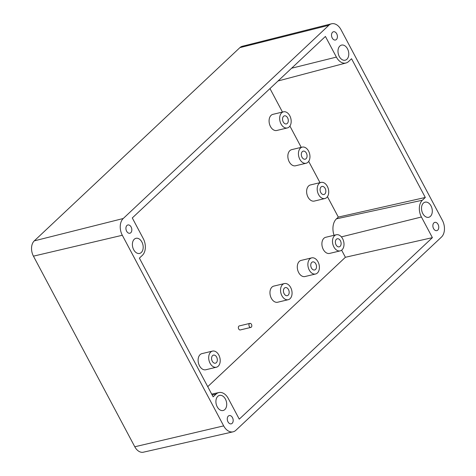 <?xml version="1.0" encoding="UTF-8"?>
<svg xmlns="http://www.w3.org/2000/svg" width="476" height="476" viewBox="0 0 476 476"><rect width="100%" height="100%" fill="white"/><g stroke="black" fill="none" stroke-linecap="round" stroke-linejoin="round"><path stroke-width="0.71" d="M249.894 323.377L239.309 325.917A2.071 1.398 76.5 0 0 238.851 326.167A2.071 1.398 76.5 0 0 238.547 328.618A2.071 1.398 76.5 0 0 240.273 329.945L250.858 327.411A2.071 1.398 76.5 0 0 251.316 327.161A2.071 1.398 76.5 0 0 251.62 324.709A2.071 1.398 76.5 0 0 249.894 323.377A2.071 1.398 76.5 0 0 249.436 323.632A2.071 1.398 76.5 0 0 249.126 326.084A2.071 1.398 76.5 0 0 250.858 327.411M341.637 250.18L345.403 257.272L207.732 386.661M327.452 196.665L338.311 217.092L336.443 218.841A14.506 9.764 76.5 0 0 334.039 235.293M269.969 88.56L282.464 112.056M289.914 126.069L301.231 147.358M308.68 161.37L320.003 182.659M302.26 147.114L291.675 149.648A8.294 5.587 76.5 0 0 289.854 150.654A8.294 5.587 76.5 0 0 288.623 160.466A8.294 5.587 76.5 0 0 295.542 165.779L306.127 163.244A8.294 5.587 76.5 0 0 307.948 162.239A8.294 5.587 76.5 0 0 309.18 152.421A8.294 5.587 76.5 0 0 302.26 147.114A8.294 5.587 76.5 0 0 300.439 148.119A8.294 5.587 76.5 0 0 299.208 157.931A8.294 5.587 76.5 0 0 306.127 163.244M311.709 257.873L301.124 260.408A8.294 5.587 76.5 0 0 299.303 261.413A8.294 5.587 76.5 0 0 298.071 271.225A8.294 5.587 76.5 0 0 304.985 276.538L315.57 274.003A8.294 5.587 76.5 0 0 317.391 272.998A8.294 5.587 76.5 0 0 318.628 263.186A8.294 5.587 76.5 0 0 311.709 257.873A8.294 5.587 76.5 0 0 309.888 258.879A8.294 5.587 76.5 0 0 308.65 268.69A8.294 5.587 76.5 0 0 315.57 274.003M336.312 234.751L325.727 237.286A8.294 5.587 76.5 0 0 323.906 238.292A8.294 5.587 76.5 0 0 322.674 248.103A8.294 5.587 76.5 0 0 329.594 253.416L340.179 250.882A8.294 5.587 76.5 0 0 342 249.876A8.294 5.587 76.5 0 0 343.232 240.065A8.294 5.587 76.5 0 0 336.312 234.751A8.294 5.587 76.5 0 0 334.491 235.757A8.294 5.587 76.5 0 0 333.26 245.568A8.294 5.587 76.5 0 0 340.179 250.882M284.368 283.571L273.783 286.106A8.294 5.587 76.5 0 0 271.963 287.111A8.294 5.587 76.5 0 0 270.731 296.923A8.294 5.587 76.5 0 0 277.645 302.236L288.23 299.701A8.294 5.587 76.5 0 0 290.051 298.696A8.294 5.587 76.5 0 0 291.288 288.878A8.294 5.587 76.5 0 0 284.368 283.571A8.294 5.587 76.5 0 0 282.548 284.577A8.294 5.587 76.5 0 0 281.316 294.388A8.294 5.587 76.5 0 0 288.23 299.701M321.032 182.409L310.447 184.944A8.294 5.587 76.5 0 0 308.627 185.949A8.294 5.587 76.5 0 0 307.389 195.761A8.294 5.587 76.5 0 0 314.309 201.074L324.894 198.54A8.294 5.587 76.5 0 0 326.714 197.534A8.294 5.587 76.5 0 0 327.946 187.722A8.294 5.587 76.5 0 0 321.032 182.409A8.294 5.587 76.5 0 0 319.206 183.415A8.294 5.587 76.5 0 0 317.974 193.226A8.294 5.587 76.5 0 0 324.894 198.54M283.494 111.812L272.909 114.347A8.294 5.587 76.5 0 0 271.088 115.353A8.294 5.587 76.5 0 0 269.856 125.164A8.294 5.587 76.5 0 0 276.77 130.478L287.355 127.943A8.294 5.587 76.5 0 0 289.176 126.937A8.294 5.587 76.5 0 0 290.408 117.126A8.294 5.587 76.5 0 0 283.494 111.812A8.294 5.587 76.5 0 0 281.673 112.818A8.294 5.587 76.5 0 0 280.435 122.629A8.294 5.587 76.5 0 0 287.355 127.943M212.522 351.092L201.937 353.626A8.294 5.587 76.5 0 0 200.116 354.632A8.294 5.587 76.5 0 0 198.879 364.443A8.294 5.587 76.5 0 0 205.799 369.757L216.384 367.222A8.294 5.587 76.5 0 0 218.204 366.217A8.294 5.587 76.5 0 0 219.436 356.405A8.294 5.587 76.5 0 0 212.522 351.092A8.294 5.587 76.5 0 0 210.695 352.097A8.294 5.587 76.5 0 0 209.464 361.909A8.294 5.587 76.5 0 0 216.384 367.222M139.391 258.129L213.147 396.853L216.104 394.08A12.441 8.378 -103.5 0 1 218.966 392.545A12.441 8.378 -103.5 0 1 228.296 398.501L239.273 419.154L432.398 237.649L421.421 217.002A12.441 8.378 -103.5 0 1 422.349 200.241L425.306 197.469L351.544 58.744L348.593 61.517A12.441 8.378 -103.5 0 1 345.987 62.993A12.441 8.378 -103.5 0 1 336.395 57.096L325.417 36.444L132.292 217.948L143.27 238.601A12.441 8.378 -103.5 0 1 142.342 255.356L139.391 258.129M338.311 217.092L425.306 197.469M345.403 257.272L432.398 237.649M433.892 222.881A4.248 2.862 76.5 0 0 433.261 227.909A4.248 2.862 76.5 0 0 436.807 230.628A4.248 2.862 76.5 0 0 437.742 230.116A4.248 2.862 76.5 0 0 438.372 225.089A4.248 2.862 76.5 0 0 434.826 222.363A4.248 2.862 76.5 0 0 433.892 222.881M126.949 225.481A4.248 2.862 76.5 0 0 126.319 230.515A4.248 2.862 76.5 0 0 129.865 233.234A4.248 2.862 76.5 0 0 130.799 232.722A4.248 2.862 76.5 0 0 131.43 227.689A4.248 2.862 76.5 0 0 127.883 224.97A4.248 2.862 76.5 0 0 126.949 225.481M228.301 416.101A4.248 2.862 76.5 0 0 227.671 421.129A4.248 2.862 76.5 0 0 231.217 423.848A4.248 2.862 76.5 0 0 232.151 423.337A4.248 2.862 76.5 0 0 232.782 418.309A4.248 2.862 76.5 0 0 229.236 415.584A4.248 2.862 76.5 0 0 228.301 416.101M332.545 32.267A4.248 2.862 76.5 0 0 331.909 37.295A4.248 2.862 76.5 0 0 335.455 40.014A4.248 2.862 76.5 0 0 336.389 39.502A4.248 2.862 76.5 0 0 337.02 34.474A4.248 2.862 76.5 0 0 333.474 31.749A4.248 2.862 76.5 0 0 332.545 32.267M217.794 396.329A7.777 5.236 76.5 0 0 216.634 405.528A7.777 5.236 76.5 0 0 223.119 410.508A7.777 5.236 76.5 0 0 224.827 409.568A7.777 5.236 76.5 0 0 225.987 400.37A7.777 5.236 76.5 0 0 219.501 395.389A7.777 5.236 76.5 0 0 217.794 396.329M134.268 239.25A7.777 5.236 76.5 0 0 133.113 248.448A7.777 5.236 76.5 0 0 139.599 253.428A7.777 5.236 76.5 0 0 141.307 252.488A7.777 5.236 76.5 0 0 142.461 243.29A7.777 5.236 76.5 0 0 135.975 238.309A7.777 5.236 76.5 0 0 134.268 239.25M339.864 46.029A7.777 5.236 76.5 0 0 338.71 55.228A7.777 5.236 76.5 0 0 345.195 60.208A7.777 5.236 76.5 0 0 346.903 59.268A7.777 5.236 76.5 0 0 348.057 50.069A7.777 5.236 76.5 0 0 341.572 45.089A7.777 5.236 76.5 0 0 339.864 46.029M423.384 203.109A7.777 5.236 76.5 0 0 422.23 212.308A7.777 5.236 76.5 0 0 428.715 217.294A7.777 5.236 76.5 0 0 430.423 216.348A7.777 5.236 76.5 0 0 431.577 207.149A7.777 5.236 76.5 0 0 425.092 202.169A7.777 5.236 76.5 0 0 423.384 203.109M223.666 425.883A12.441 8.378 76.5 0 0 233.061 431.827A12.441 8.378 76.5 0 0 235.858 430.304L441.448 237.09A12.441 8.378 76.5 0 0 442.382 220.328L341.03 29.714A12.441 8.378 76.5 0 0 331.504 23.8A12.441 8.378 76.5 0 0 328.839 25.293L123.242 218.514A12.441 8.378 76.5 0 0 122.314 235.269L223.666 425.883L134.791 446.774A11.353 7.646 76.5 0 0 143.365 452.2L233.061 431.827M324.84 194.006A4.147 2.791 76.5 0 0 325.453 189.097A4.147 2.791 76.5 0 0 321.996 186.443A4.147 2.791 76.5 0 0 321.086 186.943A4.147 2.791 76.5 0 0 320.467 191.852A4.147 2.791 76.5 0 0 323.93 194.505A4.147 2.791 76.5 0 0 324.84 194.006M315.517 269.47A4.147 2.791 76.5 0 0 316.129 264.561A4.147 2.791 76.5 0 0 312.673 261.907A4.147 2.791 76.5 0 0 311.762 262.407A4.147 2.791 76.5 0 0 311.143 267.316A4.147 2.791 76.5 0 0 314.606 269.969A4.147 2.791 76.5 0 0 315.517 269.47M306.068 158.704A4.147 2.791 76.5 0 0 306.687 153.802A4.147 2.791 76.5 0 0 303.23 151.142A4.147 2.791 76.5 0 0 302.314 151.648A4.147 2.791 76.5 0 0 301.701 156.55A4.147 2.791 76.5 0 0 305.158 159.21A4.147 2.791 76.5 0 0 306.068 158.704M340.12 246.342A4.147 2.791 76.5 0 0 340.739 241.439A4.147 2.791 76.5 0 0 337.276 238.779A4.147 2.791 76.5 0 0 336.365 239.285A4.147 2.791 76.5 0 0 335.753 244.188A4.147 2.791 76.5 0 0 339.209 246.848A4.147 2.791 76.5 0 0 340.12 246.342M216.33 362.688A4.147 2.791 76.5 0 0 216.943 357.779A4.147 2.791 76.5 0 0 213.486 355.126A4.147 2.791 76.5 0 0 212.576 355.626A4.147 2.791 76.5 0 0 211.957 360.534A4.147 2.791 76.5 0 0 215.42 363.188A4.147 2.791 76.5 0 0 216.33 362.688M287.302 123.409A4.147 2.791 76.5 0 0 287.915 118.5A4.147 2.791 76.5 0 0 284.458 115.846A4.147 2.791 76.5 0 0 283.547 116.346A4.147 2.791 76.5 0 0 282.928 121.255A4.147 2.791 76.5 0 0 286.391 123.909A4.147 2.791 76.5 0 0 287.302 123.409M288.176 295.162A4.147 2.791 76.5 0 0 288.795 290.259A4.147 2.791 76.5 0 0 285.332 287.599A4.147 2.791 76.5 0 0 284.422 288.105A4.147 2.791 76.5 0 0 283.809 293.008A4.147 2.791 76.5 0 0 287.266 295.667A4.147 2.791 76.5 0 0 288.176 295.162M331.504 23.8L242.32 46.279A11.353 7.646 76.5 0 0 239.88 47.642L34.29 240.862A11.353 7.646 76.5 0 0 33.439 256.159L134.791 446.774M212.129 394.943L216.104 394.08M341.387 236.881L421.421 217.002M336.443 218.841L422.349 200.241M291.604 68.223L336.395 57.096M239.88 47.642L328.839 25.293M34.29 240.862L123.242 218.514M33.439 256.159L122.314 235.269M218.966 392.545L211.689 394.104M345.987 62.993L278.032 80.979"/></g></svg>
